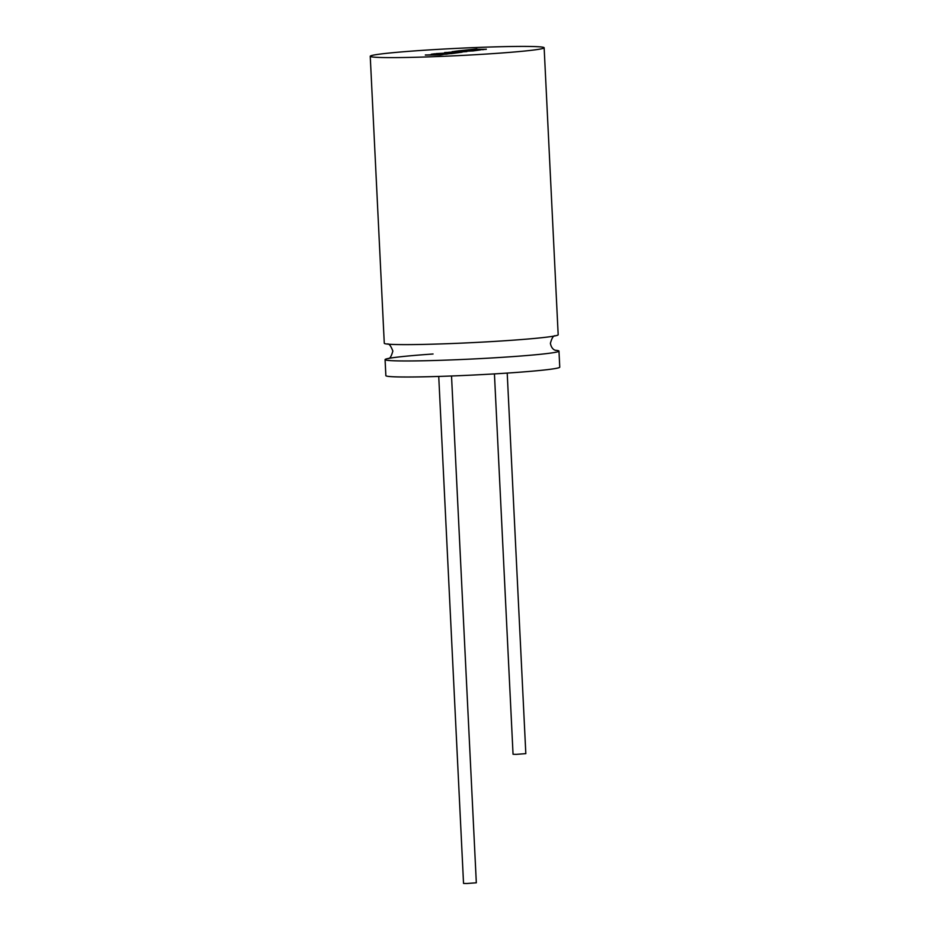 <?xml version="1.0" encoding="UTF-8"?>
<svg xmlns="http://www.w3.org/2000/svg" width="930" height="930" viewBox="0 0 930 930"><rect width="100%" height="100%" fill="white"/><g stroke="black" fill="none" stroke-linecap="round" stroke-linejoin="round"><path stroke-width="1.4" d="M555.163 350.226A87.048 3.662 177.2 0 1 558.976 351.11A87.048 3.662 177.2 0 1 429.486 360.631A87.048 3.662 177.2 0 1 385.078 359.619A87.048 3.662 177.2 0 1 433.066 353.993M544.143 47.767L558.174 334.765A87.048 3.662 177.2 0 1 428.684 344.286A87.048 3.662 177.2 0 1 384.276 343.263L370.245 56.265A87.048 3.662 177.2 0 1 499.736 46.744A87.048 3.662 177.2 0 1 544.143 47.767A87.048 3.662 177.2 0 1 414.652 57.288A87.048 3.662 177.2 0 1 370.245 56.265M507.21 373.081L525.822 753.649L516.301 754.346L513.046 754.265L494.435 373.895M451.527 375.987L476.323 882.803L466.79 883.5L463.535 883.43L438.739 376.441M558.976 351.11L559.755 367.141A87.048 3.662 177.2 0 1 430.265 376.673A87.048 3.662 177.2 0 1 385.857 375.65L385.078 359.619M431.276 54.219L434.659 54.556L425.359 55.079L440.448 54.986L443.308 54.498L435.112 54.556L450.143 53.649L434.601 53.801L431.276 54.219L433.461 54.556M425.347 54.951L440.448 54.986M440.436 54.858L443.308 54.498M438.565 54.533L447.086 54.161M447.074 54.033L450.143 53.649M452.131 51.627L461.408 51.755L444.645 52.557L456.863 52.487L436.193 53.603L451.271 53.51L462.14 52.161L448.713 52.254L466.906 51.58L455.584 51.394L471.65 50.987L456.56 51.08L452.143 51.755L457.758 51.824M443.017 53.231L455.781 52.615M448.609 53.196L451.841 52.661M436.193 53.603L451.283 53.638L462.14 52.161M456.816 52.196L466.906 51.58M461.234 51.487L471.65 50.987M464.605 50.545L486.309 49.302L475.218 49.244M476.881 48.906L457.769 50.929L472.859 50.836L480.485 49.895L463.512 50.557L471.254 49.732M471.254 49.604L483.426 49.65M483.426 49.523L486.297 49.174M457.769 50.929L472.87 50.964L480.485 49.895M470.196 50.511L473.428 49.988M388.217 358.62L388.205 358.62C389.868 358.782 391.425 356.26 392.855 351.04C390.891 345.948 389.1 343.577 387.485 343.949M555.047 335.753C553.373 335.591 551.827 338.125 550.397 343.333C551.513 349.564 555.524 350.343 554.966 350.145L555.768 350.424"/></g></svg>
